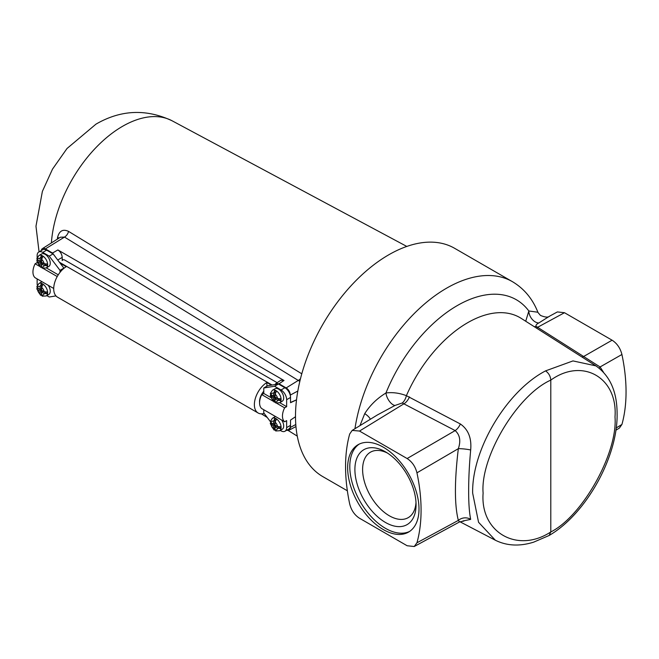 <?xml version="1.0" encoding="UTF-8"?>
<svg xmlns="http://www.w3.org/2000/svg" width="659" height="659" viewBox="0 0 659 659"><rect width="100%" height="100%" fill="white"/><g stroke="black" fill="none" stroke-linecap="round" stroke-linejoin="round"><path stroke-width="0.99" d="M409.601 531.426A50.455 29.128 60 0 1 385.474 528.345A50.455 29.128 60 0 1 352.812 484.867A50.455 29.128 60 0 1 359.196 444.117M383.316 529.589A50.455 29.128 60 0 1 350.357 485.131A50.455 29.128 60 0 1 358.092 444.701A50.455 29.128 60 0 1 383.316 447.197A50.455 29.128 60 0 1 416.282 491.663A50.455 29.128 60 0 1 408.547 532.093A50.455 29.128 60 0 1 383.316 529.589M385.474 522.463A43.247 24.968 60 0 1 354.896 469.496A43.247 24.968 60 0 1 385.474 451.843L385.474 451.843A43.247 24.968 60 0 1 416.06 504.802A43.247 24.968 60 0 1 385.474 522.463M415.994 502.463A37.794 21.821 60 0 1 408.226 517.653A37.794 21.821 60 0 1 389.329 515.783A37.794 21.821 60 0 1 364.641 482.479A37.794 21.821 60 0 1 370.44 452.198A37.794 21.821 60 0 1 387.467 453.062M459.924 521.747L495.321 540.207L478.558 522.274L472.66 493.138C471.655 449.817 506.59 391.149 545.578 370.877L572.976 360.918L595.893 365.869L521.121 318.322A104.46 60.307 120 0 0 406.389 395.672L460.361 423.976C468.31 429.52 471.745 438.186 470.674 449.982C469.315 464.908 468.64 478.574 468.656 490.98C468.64 503.188 469.315 512.653 470.674 519.383L462.832 520.997M495.313 540.207C506.763 545.899 519.539 546.55 533.642 542.159L549.161 535.47L550.792 531.953L550.792 380.111C550.496 376.264 548.766 373.183 545.578 370.877M347.351 490.782L322.803 476.614A131.816 76.106 -60 0 1 295.504 416.274A131.816 76.106 -60 0 1 353.043 283.617A131.816 76.106 -60 0 1 454.619 248.303L512.447 281.681C524.185 288.691 532.711 298.98 538.016 312.555L540.413 315.389C545.108 317.35 548.156 317.605 549.557 316.18L538.84 322.968C536.648 324.047 535.726 325.142 536.064 326.254L537.596 327.292A9.613 5.783 -57.9 0 1 536.129 327.869M359.962 425.632L364.732 413.621C369.954 405.343 377.03 398.464 385.96 392.978C392.649 392.113 399.461 393.011 406.389 395.672A9.613 5.478 -76 0 1 402.254 402.987L394.947 405.474L377.434 414.923L352.194 430.401L349.69 434.001A160.195 92.491 -120 0 0 349.69 503.954C351.288 510.288 354.558 515.05 359.509 518.246L407.13 545.743L414.223 546.517L416.949 542.794A160.195 92.491 -120 0 0 416.949 472.832C415.351 466.506 412.081 461.745 407.13 458.54L359.509 431.052L352.194 430.401M525.725 321.246L528.839 310.982L537.884 312.234M616.165 427.996L621.923 424.454A160.195 92.491 -120 0 0 621.923 354.493L600.085 366.956L603.487 372.236M621.923 424.454L619.419 428.053L615.852 430.245M549.557 316.18L557.382 311.929L564.483 312.712L537.596 327.292L600.085 366.956A9.613 5.774 -34.3 0 0 599.22 368.249M582.004 357.038A9.613 5.783 -57.9 0 0 583.874 356.362L612.104 340.201L564.483 312.712M612.104 340.201C617.038 343.388 620.317 348.15 621.923 354.493M416.949 542.794L458.334 520.396C454.455 505.074 454.455 481.169 458.334 448.672L416.949 472.832M470.674 449.982A9.613 1.334 -173.6 0 0 458.334 448.672C460.979 440.904 459.924 434.874 455.163 430.582L402.254 402.987M414.223 546.517L459.578 521.92L458.334 520.396A9.613 8.468 166.4 0 1 470.674 519.383M538.84 322.968A9.613 6.335 58.7 0 1 528.839 310.982A118.134 68.206 -60 0 0 385.96 392.978A9.613 4.72 -118.8 0 0 394.947 405.474M536.064 326.254A9.613 7.282 -61.2 0 1 534.391 326.765M364.732 413.621A9.613 3.715 -149 0 1 370.35 419.264M407.13 458.54L455.163 430.582A9.613 5.305 117.9 0 0 460.361 423.976M359.509 431.052L404.206 403.637A9.613 5.313 117.9 0 0 409.47 396.891M57.341 239.143L57.605 237.224A6.104 2.784 -171.8 0 1 58.816 238.204M57.605 237.224C59.351 230.774 63.009 228.83 68.577 231.4L301.789 373.801M56.517 258.394L52.539 253.031L45.38 248.904A5.849 3.377 -120 0 0 42.382 248.657A5.849 3.377 -120 0 0 41.295 250.56M296.525 399.815L290.528 402.46M290.298 395.507L290.298 395.079A5.849 3.377 -120 0 0 286.171 387.92L279.012 383.785L275.857 383.546L275.025 384.551M275.857 383.546L280.849 380.243L284.004 380.482L57.893 249.942C60.496 251.754 61.93 254.25 62.21 257.405L57.728 259.992M62.21 260.503L62.21 257.405M62.292 260.453L62.893 259.662L64.36 259.844L277.151 382.698M286.822 430.17A5.849 3.377 -120 0 0 289.021 430.187A5.849 3.377 -120 0 0 290.298 427.469L290.298 427.04M299.82 381.388L64.508 237.083L60.373 237.215L42.382 248.657M286.171 387.92L298.634 380.218A6.104 3.616 121.4 0 0 300.488 378.67M45.38 248.904L64.508 237.083A6.104 3.616 121.4 0 0 68.577 231.4M264.201 413.457A18.279 10.552 -60 0 1 258.155 413.012A18.279 10.552 -60 0 1 255.28 398.629A18.279 10.552 -60 0 1 266.887 382.5L271.434 385.128M258.155 413.012L57.498 297.16A18.279 10.552 -60 0 1 54.623 282.777A18.279 10.552 -60 0 1 66.23 266.656L60.109 263.122M263.773 391.224A10.989 6.343 120 0 0 259.588 402.715M266.887 382.5L266.887 386.182M275.124 402.287A7.142 4.119 60 0 1 274.836 402.081L273.963 401.957L270.272 395.565L273.543 397.937L273.963 401.957M270.569 394.395A7.142 4.119 60 0 0 270.602 394.741L270.272 395.565M276.352 402.954L275.058 401.759L275.058 398.81L277.612 400.285L280.586 400.507A7.142 4.119 60 0 0 280.586 398.761L277.612 398.538L275.058 397.064L275.058 394.115L276.352 391.43A7.142 4.119 60 0 0 275.594 390.927A7.142 4.119 60 0 0 274.836 390.556L273.543 393.242L273.543 396.191L270.989 394.716L270.602 393.003M275.124 430.286A7.142 4.119 60 0 1 274.836 430.088L273.963 429.965L270.272 423.572L273.543 425.945L273.963 429.965M270.569 422.403A7.142 4.119 60 0 0 270.602 422.749L270.272 423.572M276.352 430.953L275.058 429.767L275.058 426.81L277.612 428.292L280.586 428.515A7.142 4.119 60 0 0 280.586 426.768L277.612 426.546L275.058 425.071L275.058 422.114L276.352 419.429A7.142 4.119 60 0 0 275.594 418.926A7.142 4.119 60 0 0 274.836 418.556L273.543 421.241L273.543 424.198L270.989 422.724L270.602 421.002M278.617 389.123A7.208 4.16 -120 0 0 275.009 388.769L272.398 390.276A7.208 4.16 60 0 1 275.997 390.639A7.208 4.16 60 0 1 280.709 396.99A7.208 4.16 60 0 1 279.605 402.764L282.217 401.249A7.208 4.16 -120 0 0 283.321 395.474A7.208 4.16 -120 0 0 278.617 389.123M275.544 416.546A7.208 4.16 -120 0 0 275.009 416.768L272.398 418.284A7.208 4.16 60 0 1 275.997 418.638A7.208 4.16 60 0 1 280.709 424.989A7.208 4.16 60 0 1 279.605 430.764L282.217 429.256A7.208 4.16 -120 0 0 281.681 420.088M270.758 397.501L263.773 393.464L263.773 387.986L274.556 386.24L281.031 389.98L284.919 387.739L278.444 383.999L274.556 386.24M280.256 430.393L281.031 430.838A7.933 4.58 -120 0 0 285.001 431.233A7.933 4.58 -120 0 0 286.64 427.6L286.64 420.623L284.63 421.785A13.427 7.751 -60 0 1 284.63 407.83L286.64 406.669L279.737 402.682M286.64 406.669L286.64 399.692A7.933 4.58 -120 0 0 281.031 389.98M270.289 421.48L263.773 412.896L263.773 409.741M263.773 387.986L267.653 385.746L278.444 383.999M284.919 387.739A7.933 4.58 60 0 1 290.528 397.451L290.528 402.707L296.517 399.856M273.057 401.158L261.755 394.626L263.773 393.464M284.63 407.83L276.648 403.226M275.149 402.361L274.712 402.114M284.63 421.785L261.755 408.58A13.427 7.751 -60 0 1 261.755 394.626M295.504 416.719L290.528 420.096L290.528 425.352A7.933 4.58 60 0 1 288.881 428.984L285.001 431.233M275.058 398.81L276.352 398.061L280.586 400.507M270.602 394.741L274.836 397.188L274.836 402.081M274.836 397.188L273.543 397.937M274.836 390.556L274.836 395.449L273.543 396.191M275.058 426.81L276.352 426.068L280.586 428.515M270.602 422.749L274.836 425.195L274.836 430.088M274.836 425.195L273.543 425.945M274.836 418.556L274.836 423.449L273.543 424.198M41.385 283.774L41.385 288.667L40.092 289.416L40.092 286.459L41.385 283.774A7.142 4.119 60 0 1 42.143 284.144A7.142 4.119 60 0 1 42.893 284.647L41.599 287.332L41.599 290.289L44.161 291.764A4.802 2.776 -120 0 0 41.599 287.332M42.893 296.171L41.599 294.985L41.599 292.028L44.161 293.51L47.135 293.725A7.142 4.119 60 0 0 47.135 291.986L44.161 291.764M41.385 255.774L41.385 260.659L40.092 261.409L40.092 258.46L41.385 255.774A7.142 4.119 60 0 1 42.143 256.145A7.142 4.119 60 0 1 42.893 256.648L41.599 259.333L41.599 262.282L44.161 263.757A4.802 2.776 -120 0 0 41.599 259.333M42.893 268.172L41.599 266.977L41.599 264.028L44.161 265.503L47.135 265.725A7.142 4.119 60 0 0 47.135 263.979L44.161 263.757M42.094 281.764A7.208 4.16 -120 0 0 41.558 281.986L38.939 283.502A7.208 4.16 60 0 1 42.547 283.856A7.208 4.16 60 0 1 47.259 290.207A7.208 4.16 60 0 1 46.146 295.982L48.766 294.474A7.208 4.16 -120 0 0 48.231 285.306M46.146 267.982L48.766 266.467A7.208 4.16 -120 0 0 49.87 260.692A7.208 4.16 -120 0 0 45.158 254.341A7.208 4.16 -120 0 0 41.558 253.987L38.939 255.494A7.208 4.16 60 0 1 42.547 255.849A7.208 4.16 60 0 1 47.259 262.208A7.208 4.16 60 0 1 46.146 267.982L42.217 268.164M37.135 259.835L36.813 260.783L37.53 261.681L40.092 263.155L40.092 266.104L40.504 267.175L41.385 267.299A7.142 4.119 60 0 0 41.674 267.505M40.092 261.409L37.53 259.934L37.151 258.221M37.118 287.621A7.142 4.119 60 0 0 37.151 287.967L36.813 288.79L37.53 289.68L40.092 291.154L40.092 294.112L40.504 295.183L41.385 295.298A7.142 4.119 60 0 0 41.674 295.504M40.092 289.416L37.53 287.934L37.151 286.22M55.966 295.907L49.219 297.003L46.805 295.603M37.135 278.897L37.135 283.543A7.933 4.58 -120 0 0 37.308 285.248M42.744 252.405A7.933 4.58 -120 0 0 38.782 252.01L42.662 249.769A7.933 4.58 60 0 1 46.632 250.165L42.744 252.405L49.219 256.145L60.01 270.338L60.01 272.356M38.782 252.01A7.933 4.58 -120 0 0 37.135 255.643L37.135 257.628M37.135 262.216L37.308 262.719M46.287 267.9L58.256 274.811M37.135 262.62L35.116 263.781A13.427 7.751 120 0 0 35.116 277.736L53.717 288.469M35.116 263.781L39.606 266.368M41.262 267.332L41.698 267.579M43.197 268.444L57.226 276.541M46.632 250.165L53.099 253.896L49.219 256.145M53.099 253.896L63.89 268.098L60.01 270.338M41.385 267.299L41.385 262.406L37.151 259.959A7.142 4.119 60 0 1 37.118 259.613M37.151 287.967L41.385 290.413L41.385 295.298M41.385 290.413L40.092 291.154M41.599 292.028L42.893 291.286L47.135 293.725M41.385 262.406L40.092 263.155M41.599 264.028L42.893 263.279L47.135 265.725M550.792 380.111C517.356 394.898 480.073 457.14 483.113 493.113C480.073 532.406 517.356 553.807 550.792 531.953C582.515 516.178 617.895 452.84 615.012 416.958C617.895 377.574 582.515 357.277 550.792 380.111M354.954 428.704A131.816 76.106 -60 0 1 419.066 308.857A131.816 76.106 -60 0 1 512.447 281.681M39.062 251.845L35.973 226.218L42.382 191.398L52.498 169.141L67.02 148.497L95.95 124.164C120.778 109.765 146.166 108.644 172.106 120.795A101 58.313 120 0 0 122.549 126.322A101 58.313 120 0 0 51.386 242.932M297.835 391.026L290.298 395.079M295.792 424.511L290.298 427.469M52.539 253.031L57.893 249.942M284.004 380.482L279.012 383.785M272.085 385.029L59.458 262.266M270.989 396.463A4.802 2.776 -120 0 0 273.543 400.894M273.543 393.242A4.802 2.776 -120 0 0 270.989 394.716M270.989 424.462A4.802 2.776 -120 0 0 273.543 428.894M273.543 421.241A4.802 2.776 -120 0 0 270.989 422.724M277.612 426.546A4.802 2.776 -120 0 0 275.058 422.114M275.058 429.767A4.802 2.776 -120 0 0 277.612 428.292M277.612 398.538A4.802 2.776 -120 0 0 275.058 394.115M275.058 401.759A4.802 2.776 -120 0 0 277.612 400.285M286.64 427.6L290.528 425.352M290.528 397.451L286.64 399.692M41.599 294.985A4.802 2.776 -120 0 0 44.161 293.51M41.599 266.977A4.802 2.776 -120 0 0 44.161 265.503M37.53 261.681A4.802 2.776 -120 0 0 40.092 266.104M40.092 258.46A4.802 2.776 -120 0 0 37.53 259.934M37.53 289.68A4.802 2.776 -120 0 0 40.092 294.112M40.092 286.459A4.802 2.776 -120 0 0 37.53 287.934M595.893 365.869L595.893 365.869C610.045 375.762 617.121 391.784 617.104 413.926C617.845 456.975 585.999 514.045 549.252 535.413M459.578 521.92L463.87 521.063M261.425 413.868L267.257 417.485M288.082 430.418L297.275 436.126M172.106 120.795L406.792 246.433M289.021 430.187L295.957 426.571M272.398 390.276L270.272 393.588M272.398 418.284L270.272 421.595M279.605 430.764L275.668 430.953M279.605 402.764L275.668 402.946M46.146 295.982L42.217 296.163M38.939 255.494L36.813 258.806M40.504 267.175L36.813 260.783M38.939 283.502L36.813 286.813M40.504 295.183L36.813 288.79"/></g></svg>
